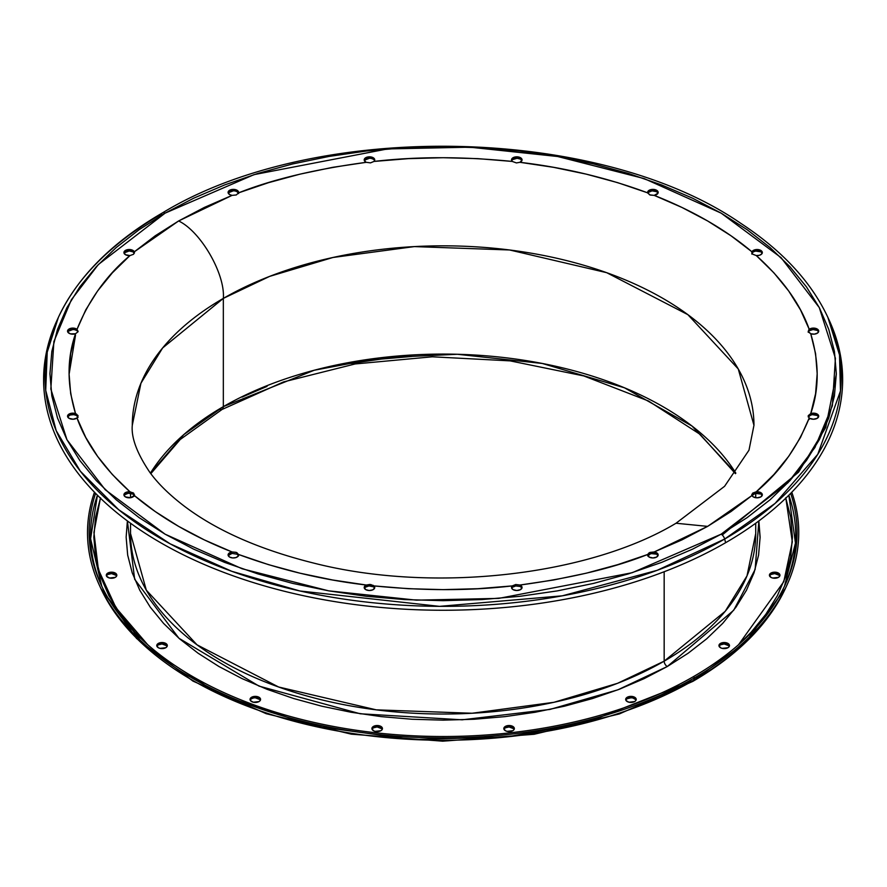 <?xml version="1.0" encoding="UTF-8"?>
<svg xmlns="http://www.w3.org/2000/svg" width="887" height="887" viewBox="0 0 887 887"><rect width="100%" height="100%" fill="white"/><g stroke="black" fill="none" stroke-linecap="round" stroke-linejoin="round"><path stroke-width="1.33" d="M521.656 587.737L520.514 586.75L520.514 585.32A5.267 3.038 180 0 1 522.055 587.471A5.267 3.038 180 0 1 518.806 590.276A5.267 3.038 180 0 1 513.063 589.622L516.788 590.509L520.514 589.622L522.055 587.471L520.514 585.32A5.267 3.038 0 0 0 519.937 585.032L553.577 579.998L586.274 573.19L617.729 564.653L647.687 554.475L649.971 552.413L654.185 551.969L681.937 539.895L707.626 526.379L731.032 511.544L751.954 495.523L753.34 496.931A5.267 3.038 180 0 1 751.954 495.523L752.686 493.105L756.301 491.764L773.93 474.478L788.709 456.317L800.506 437.435L809.221 418.01A5.267 3.038 0 0 0 809.72 418.342A5.267 3.038 180 0 1 809.221 418.01L808.279 415.626L810.74 413.586L815.574 393.717L817.182 373.671L815.574 353.625L810.74 333.756L808.19 331.383L809.221 329.321L800.506 309.896L788.709 291.025L773.93 272.863L756.301 255.567L752.52 254.114L751.954 251.819L731.032 235.798L707.626 220.963L681.937 207.447L654.185 195.373L649.683 194.852L647.687 192.856L617.729 182.678L586.274 174.151L553.577 167.333L519.937 162.31L516.4 162.92L512.265 161.434L477.849 158.64L443.123 157.709L408.408 158.64L373.992 161.434L370.489 162.875L366.32 162.31A5.267 3.038 180 0 1 365.743 162.022A5.267 3.038 180 0 1 364.202 159.871L365.743 162.022A5.267 3.038 0 0 0 366.32 162.31L332.68 167.333L299.983 174.151L268.528 182.678L238.57 192.856L236.286 194.963L232.072 195.373A5.267 3.038 180 0 1 229.633 194.563A5.267 3.038 180 0 1 228.092 192.424L229.633 194.563L232.072 195.373L204.32 207.447L178.631 220.963L155.225 235.798L134.303 251.819L133.571 254.27L129.957 255.567A5.267 3.038 180 0 1 125.466 254.713A5.267 3.038 180 0 1 123.925 252.562L125.466 254.713L129.957 255.567L112.316 272.863L97.548 291.025L85.751 309.896L77.036 329.321L77.978 331.749L75.517 333.756A5.267 3.038 180 0 1 69.086 333.29A5.267 3.038 180 0 1 67.545 331.139L67.944 332.303L70.494 333.878L75.517 333.756L70.683 353.625L69.064 373.671L70.683 393.717L75.517 413.586L78.067 415.992L77.036 418.01A5.267 3.038 180 0 1 69.086 418.342L73.2 419.229L77.036 418.01L85.751 437.435L97.548 456.317L112.316 474.478L129.957 491.764L133.737 493.261L134.303 495.523A5.267 3.038 180 0 1 130.589 497.707A5.267 3.038 180 0 1 125.466 496.931L130.589 497.707L134.303 495.523L155.225 511.544L178.631 526.379L204.32 539.895L232.072 551.969L236.574 552.534L238.57 554.475A5.267 3.038 180 0 1 238.625 554.918A5.267 3.038 180 0 1 235.377 557.735A5.267 3.038 180 0 1 229.633 557.069L232.527 557.923L235.731 557.635L238.038 556.326L238.57 554.475L268.528 564.653L299.983 573.19L332.68 579.998L366.32 585.032L370.777 584.544L373.992 585.908A5.267 3.038 180 0 1 374.735 587.471A5.267 3.038 180 0 1 371.487 590.276A5.267 3.038 180 0 1 365.743 589.622L369.147 590.509L372.706 589.866L374.647 588.026L373.992 585.908L408.408 588.702L443.123 589.633L477.849 588.702L512.265 585.908L515.757 584.511L519.937 585.032C571.128 578.136 613.715 567.957 647.687 554.475L649.173 557.069A5.267 3.038 180 0 1 647.621 554.918A5.267 3.038 180 0 1 647.687 554.475L649.118 552.812L654.185 551.969L707.626 526.379L676.016 523.241C589.434 575.364 433.81 593.88 313.266 562.979C259.78 549.574 216.916 530.736 184.673 506.455C169.694 495.079 158.086 483.714 149.859 472.383C136.997 453.346 131.132 437.646 132.285 425.294L140.944 383.228L162.643 347.948L223.336 298.387L223.336 406.645L314.186 370.256L379.547 357.882L457.359 354.279L542.279 363.459L624.459 387.785L692.004 426.037L735.833 473.148A310.838 179.462 0 0 0 223.336 406.645A6.142 3.548 60 0 1 222.06 409.461A6.142 3.548 -120 0 0 223.336 406.645L223.336 298.387C225.331 274.005 200.75 231.418 178.631 220.963L134.303 251.819L133.571 254.27L129.957 255.567C106.617 275.181 88.977 299.773 77.036 329.321L77.978 331.749L75.517 333.756C66.935 358.293 66.935 384.914 75.517 413.586L71.847 413.209L68.654 414.329L67.556 416.38L69.086 418.342A5.267 3.038 180 0 1 67.545 416.191A5.267 3.038 180 0 1 70.217 413.553A5.267 3.038 180 0 1 75.517 413.586L77.912 415.46L77.036 418.01C86.094 443.578 103.735 468.159 129.957 491.764L126.752 492.074L124.479 493.416L123.992 495.256L125.466 496.931A5.267 3.038 180 0 1 123.925 494.78A5.267 3.038 180 0 1 129.957 491.764L133.737 493.261L134.303 495.523A374.059 215.962 0 0 0 232.072 551.969L228.281 554.109L228.269 555.694L229.633 557.069A5.267 3.038 180 0 1 228.092 554.918A5.267 3.038 180 0 1 232.072 551.969L236.009 552.313L238.57 554.475C279.46 569.62 322.048 579.799 366.32 585.032L364.213 587.249L365.743 589.622A5.267 3.038 180 0 1 364.202 587.471A5.267 3.038 180 0 1 366.32 585.032L369.846 584.455L373.992 585.908C423.664 590.864 469.755 590.864 512.265 585.908L511.555 587.848L513.063 589.622A5.267 3.038 180 0 1 511.522 587.471A5.267 3.038 180 0 1 512.265 585.908L515.757 584.511L519.937 585.032A5.267 3.038 180 0 1 520.514 585.32L520.514 586.75A5.267 3.038 0 0 0 519.937 586.462L515.757 585.941L512.265 587.338A5.267 3.038 0 0 0 511.666 588.181M364.845 587.438L368.914 585.897L373.194 586.762L373.194 585.32L373.194 586.762L369.857 585.886L366.32 586.462A5.267 3.038 0 0 0 364.346 588.181M228.281 555.539L232.072 553.399L237.084 554.22L237.084 552.789L237.084 554.22L232.072 553.399A5.267 3.038 0 0 0 228.236 555.639M124.479 494.846L128.316 493.216L132.917 494.081L132.917 492.64L132.917 494.081L129.957 493.205A5.267 3.038 0 0 0 124.069 495.489M67.778 416.735L70.073 415.027L73.743 414.639L76.537 415.482L76.537 414.052L76.537 415.482L75.517 415.016A5.267 3.038 0 0 0 67.689 416.912M74.83 329.764L76.537 330.43A5.267 3.038 0 0 1 77.036 330.762L77.601 331.306L77.036 330.762A5.267 3.038 0 0 0 76.537 330.43L76.537 328.988A5.267 3.038 180 0 1 77.036 329.321A5.267 3.038 0 0 0 76.537 328.988L70.794 328.334L69.086 328.988L67.545 331.139A5.267 3.038 180 0 1 70.794 328.334A5.267 3.038 180 0 1 76.537 328.988L76.537 330.43A5.267 3.038 0 0 0 71.392 329.642A5.267 3.038 0 0 0 67.689 331.86M124.324 252.828L129.192 250.954L132.917 251.841A5.267 3.038 0 0 1 134.303 253.25L132.917 251.841L132.917 250.411A5.267 3.038 180 0 1 134.303 251.819L132.917 250.411L129.192 249.524L125.466 250.411L123.925 252.562A5.267 3.038 180 0 1 127.174 249.746A5.267 3.038 180 0 1 132.917 250.411L132.917 251.841A5.267 3.038 0 0 0 127.761 251.065A5.267 3.038 0 0 0 124.069 253.283M238.614 193.588L237.084 191.703L237.084 190.273A5.267 3.038 180 0 1 238.625 192.424A5.267 3.038 180 0 1 238.57 192.856L236.286 194.963L232.072 195.373L178.631 220.963C200.75 231.418 225.331 274.005 223.336 298.387A310.838 179.462 180 0 1 562.081 259.492A310.838 179.462 180 0 1 753.961 425.294L748.983 450.197L724.579 486.309L676.016 523.241L707.626 526.379L751.954 495.523L752.686 493.105L756.301 491.764A5.267 3.038 180 0 1 760.791 492.629L756.301 491.764C779.64 472.15 797.28 447.569 809.221 418.01L808.279 415.626L810.74 413.586A5.267 3.038 180 0 1 817.171 414.041L814.089 413.176L810.74 413.586C819.322 389.038 819.322 362.428 810.74 333.756L808.345 331.915L809.221 329.321A5.267 3.038 180 0 1 817.171 328.988L813.057 328.112L809.221 329.321C800.163 303.764 782.522 279.172 756.301 255.567L752.52 254.114L751.954 251.819A374.059 215.962 0 0 0 654.185 195.373L650.238 195.062L647.687 192.856A5.267 3.038 180 0 1 647.621 192.424A5.267 3.038 180 0 1 650.881 189.607A5.267 3.038 180 0 1 656.624 190.273L653.73 189.419L650.526 189.696L648.22 191.015L647.687 192.856C606.797 177.722 564.21 167.532 519.937 162.31L516.4 162.92L512.265 161.434A5.267 3.038 180 0 1 511.522 159.871A5.267 3.038 180 0 1 514.77 157.054A5.267 3.038 180 0 1 520.514 157.72L517.11 156.833L513.551 157.465L511.611 159.305L512.265 161.434C462.593 156.478 416.502 156.478 373.992 161.434L370.489 162.875L366.32 162.31C315.129 169.206 272.542 179.385 238.57 192.856L237.084 190.273L233.359 189.374L229.633 190.273L228.092 192.424A5.267 3.038 180 0 1 231.341 189.607A5.267 3.038 180 0 1 237.084 190.273L237.084 191.703A5.267 3.038 0 0 0 231.939 190.927A5.267 3.038 0 0 0 228.236 193.133M374.203 159.97L373.194 159.15L373.194 157.72A5.267 3.038 180 0 1 374.735 159.871A5.267 3.038 180 0 1 373.992 161.434L374.624 160.492L374.203 158.529L371.487 157.054L367.451 157.054L364.601 158.706L364.202 159.871A5.267 3.038 180 0 1 367.451 157.054A5.267 3.038 180 0 1 373.194 157.72L373.194 159.15A5.267 3.038 0 0 0 368.038 158.374A5.267 3.038 0 0 0 364.346 160.591M521.722 160.237L520.514 159.15L520.514 157.72A5.267 3.038 180 0 1 522.055 159.871A5.267 3.038 180 0 1 519.937 162.31L522.044 160.092L520.514 157.72L520.514 159.15A5.267 3.038 0 0 0 515.369 158.374A5.267 3.038 0 0 0 511.666 160.591M657.988 193.078L656.624 191.703L656.624 190.273A5.267 3.038 180 0 1 658.165 192.424A5.267 3.038 180 0 1 654.185 195.373L657.977 193.222L657.467 190.905L656.624 190.273L656.624 191.703A5.267 3.038 0 0 0 651.468 190.927A5.267 3.038 0 0 0 647.776 193.133M761.756 252.607L760.791 251.841L760.791 250.411A5.267 3.038 180 0 1 762.332 252.562A5.267 3.038 180 0 1 756.301 255.567L759.494 255.256L761.778 253.926L761.756 251.176L757.032 249.524L753.296 250.433L751.954 251.819A5.267 3.038 180 0 1 755.669 249.624A5.267 3.038 180 0 1 760.791 250.411L760.791 251.841A5.267 3.038 0 0 0 755.669 251.065A5.267 3.038 0 0 0 751.954 253.25L751.799 254.037M818.568 331.86A5.267 3.038 0 0 0 817.171 330.43L817.171 328.988A5.267 3.038 180 0 1 818.712 331.139A5.267 3.038 180 0 1 816.04 333.789A5.267 3.038 180 0 1 810.74 333.756L814.41 334.133L817.603 333.013L818.701 330.951L817.171 328.988L817.171 330.43A5.267 3.038 0 0 0 809.221 330.762L808.201 332.27L809.221 330.762L808.822 329.687M818.568 416.912A5.267 3.038 0 0 0 817.171 415.482A5.267 3.038 0 0 0 810.74 415.016L808.279 417.056L809.864 415.404L812.359 414.65L817.171 415.482L817.171 414.041L817.171 415.482L818.313 416.469M808.656 418.908L809.221 419.44M760.791 494.059A5.267 3.038 0 0 0 756.301 493.205L753.385 494.048L751.877 495.7L755.236 493.36L760.791 494.059L760.791 492.629L760.791 494.059A5.267 3.038 0 0 1 762.188 495.489M658.01 555.639A5.267 3.038 0 0 0 656.624 554.198A5.267 3.038 0 0 0 654.185 553.399L649.971 553.843L647.687 555.916L650.936 553.543L656.624 554.198L656.624 552.767L656.624 554.198L657.766 555.184M654.185 551.969A5.267 3.038 180 0 1 656.624 552.767L654.185 551.969M627.22 697.26A5.267 3.038 180 0 1 632.963 696.605A5.267 3.038 180 0 1 636.212 699.411A5.267 3.038 180 0 1 634.671 701.562L628.927 702.227L626.078 700.575L625.679 699.411L627.22 697.26L632.963 696.605L635.813 698.246L635.813 700.575L634.671 701.562A5.267 3.038 180 0 1 628.927 702.227A5.267 3.038 180 0 1 625.679 699.411A5.267 3.038 180 0 1 627.22 697.26L627.22 698.701L627.22 697.26M636.068 700.131A5.267 3.038 0 0 0 632.364 697.925A5.267 3.038 0 0 0 627.22 698.701L630.945 697.803M505.357 726.409A5.267 3.038 180 0 1 511.1 725.743A5.267 3.038 180 0 1 514.349 728.56A5.267 3.038 180 0 1 512.808 730.711L507.065 731.365L505.357 730.711L503.816 728.56L504.215 727.395L507.065 725.743L511.1 725.743L513.95 727.395L513.95 729.724L512.808 730.711A5.267 3.038 180 0 1 507.065 731.365A5.267 3.038 180 0 1 503.816 728.56A5.267 3.038 180 0 1 505.357 726.409L505.357 727.839L505.357 726.409M514.194 729.28A5.267 3.038 0 0 0 510.502 727.063A5.267 3.038 0 0 0 505.357 727.839L509.083 726.952L513.95 728.826M373.449 726.409A5.267 3.038 180 0 1 379.192 725.743A5.267 3.038 180 0 1 382.441 728.56A5.267 3.038 180 0 1 380.9 730.711L375.157 731.365L373.449 730.711L371.908 728.56L372.307 727.395L375.157 725.743L379.192 725.743L382.042 727.395L382.042 729.724L380.9 730.711A5.267 3.038 180 0 1 375.157 731.365A5.267 3.038 180 0 1 371.908 728.56A5.267 3.038 180 0 1 373.449 726.409L373.449 727.839L373.449 726.409M382.297 729.28A5.267 3.038 0 0 0 378.605 727.063A5.267 3.038 0 0 0 373.449 727.839L377.175 726.952L382.042 728.826M158.318 643.419A5.267 3.038 180 0 1 164.062 642.753A5.267 3.038 180 0 1 167.31 645.57A5.267 3.038 180 0 1 165.769 647.721L160.026 648.375L158.318 647.721L156.777 645.57L157.176 644.405L160.026 642.753L164.062 642.753L166.911 644.405L166.911 646.734L165.769 647.721A5.267 3.038 180 0 1 160.026 648.375A5.267 3.038 180 0 1 156.777 645.57A5.267 3.038 180 0 1 158.318 643.419L158.318 644.849L158.318 643.419M167.166 646.279A5.267 3.038 0 0 0 163.463 644.073A5.267 3.038 0 0 0 158.318 644.849L162.044 643.962L166.911 645.836M107.837 573.057A5.267 3.038 180 0 1 113.58 572.403A5.267 3.038 180 0 1 116.829 575.208A5.267 3.038 180 0 1 115.288 577.359L109.544 578.025L106.695 576.373L106.296 575.208L107.837 573.057L113.58 572.403L116.43 574.044L116.43 576.373L115.288 577.359A5.267 3.038 180 0 1 109.544 578.025A5.267 3.038 180 0 1 106.296 575.208A5.267 3.038 180 0 1 107.837 573.057L107.837 574.488L107.837 573.057M116.685 575.929A5.267 3.038 0 0 0 112.993 573.712A5.267 3.038 0 0 0 107.837 574.488L111.562 573.601L116.43 575.475M770.969 573.057A5.267 3.038 180 0 1 776.702 572.403A5.267 3.038 180 0 1 779.961 575.208A5.267 3.038 180 0 1 778.42 577.359L772.677 578.025L770.969 577.359L769.417 575.208L770.969 573.057L776.702 572.403L779.562 574.044L779.562 576.373L778.42 577.359A5.267 3.038 180 0 1 772.677 578.025A5.267 3.038 180 0 1 769.417 575.208A5.267 3.038 180 0 1 770.969 573.057L770.969 574.488L770.969 573.057M779.806 575.929A5.267 3.038 0 0 0 776.114 573.712A5.267 3.038 0 0 0 770.969 574.488L774.695 573.601L779.562 575.475M720.488 643.419A5.267 3.038 180 0 1 726.231 642.753A5.267 3.038 180 0 1 729.48 645.57A5.267 3.038 180 0 1 727.939 647.721L722.195 648.375L720.488 647.721L718.947 645.57L719.346 644.405L722.195 642.753L726.231 642.753L729.081 644.405L729.081 646.734L727.939 647.721A5.267 3.038 180 0 1 722.195 648.375A5.267 3.038 180 0 1 718.947 645.57A5.267 3.038 180 0 1 720.488 643.419L720.488 644.849L720.488 643.419M729.336 646.279A5.267 3.038 0 0 0 725.633 644.073A5.267 3.038 0 0 0 720.488 644.849L724.213 643.962L729.081 645.836M251.586 697.26A5.267 3.038 180 0 1 257.33 696.605A5.267 3.038 180 0 1 260.578 699.411A5.267 3.038 180 0 1 259.037 701.562L253.294 702.227L250.444 700.575L250.045 699.411L251.586 697.26L257.33 696.605L260.179 698.246L260.179 700.575L259.037 701.562A5.267 3.038 180 0 1 253.294 702.227A5.267 3.038 180 0 1 250.045 699.411A5.267 3.038 180 0 1 251.586 697.26L251.586 698.701L251.586 697.26M260.434 700.131A5.267 3.038 0 0 0 256.742 697.925A5.267 3.038 0 0 0 251.586 698.701L253.294 698.036M694.588 677.812A355.62 205.318 180 0 1 350.831 730.921A355.62 205.318 180 0 1 99.488 585.475A355.62 205.318 180 0 1 94.465 492.218A355.62 205.318 0 0 0 275.214 713.625A355.62 205.318 0 0 0 694.588 677.812L693.423 676.648A353.968 204.365 180 0 1 277.121 712.638A353.968 204.365 180 0 1 95.585 493.372A353.968 204.365 180 0 0 101.085 584.744A353.968 204.365 180 0 0 351.252 729.502A353.968 204.365 180 0 0 693.423 676.648L694.588 677.812A355.62 205.318 0 0 0 791.792 492.218A355.62 205.318 180 0 1 786.769 585.475A355.62 205.318 180 0 1 694.588 677.812L693.612 680.351L694.588 677.812M691.372 681.637A5.267 3.038 60 0 0 692.736 681.427A5.267 3.038 -120 0 0 693.612 680.351A5.267 3.038 60 0 1 692.736 681.427L619.381 713.924L534.118 734.292L442.724 741.188L351.341 734.17L266.167 713.691L192.922 681.083L136.52 638.429L100.819 588.369A354.235 204.52 0 0 0 351.185 733.25A354.235 204.52 0 0 0 693.612 680.351L585.243 723.071L506.643 736.942L413.287 739.525L312.679 725.888L218.025 693.645L144.126 645.403L100.819 588.369L99.488 585.475M223.336 406.645L183.82 434.597L150.424 473.148A310.838 179.462 0 0 1 223.336 406.645M58.398 317.335L47.222 352.161L45.714 390.358L56.203 430.672L80.373 471.241L118.703 509.748L170.049 543.775L231.729 571.283L299.928 590.986L439.486 606.353L562.347 595.82L657.2 570.308L724.657 539.041A5.267 3.038 -120 0 0 721.153 534.185L632.187 572.714L498.738 598.392L416.469 600.155L328.645 590.842L242.096 568.755L165.104 534.185L105.22 489.735L66.968 439.764L50.836 389.06L53.885 341.562L71.381 299.717L98.368 264.514L165.104 213.146A5.267 3.038 -120 0 0 162.476 212.88A5.267 3.038 60 0 1 165.104 213.146L254.07 174.628L387.519 148.938L469.788 147.187L557.613 156.5L644.162 178.575L721.153 213.146L781.037 257.607L819.278 307.578L835.41 358.281L832.372 405.769L814.876 447.613L787.878 482.816L721.153 534.185A5.267 3.038 60 0 1 724.657 539.041A398.141 229.866 180 0 1 244.313 575.652A398.141 229.866 180 0 1 58.398 317.335A398.141 229.866 180 0 1 161.6 213.955A5.267 3.038 60 0 1 162.476 212.88C112.139 242.14 77.446 276.955 58.398 317.335L57.067 320.229A399.527 230.664 0 0 0 243.626 579.444A399.527 230.664 0 0 0 725.633 542.7L724.657 539.041L725.633 542.7A399.527 230.664 180 0 1 242.506 579.067A399.527 230.664 180 0 1 57.744 318.788M784.496 586.185A352.582 203.566 0 0 0 788.831 495.223L795.451 543.088L784.496 586.185M790.672 493.372A353.968 204.365 180 0 1 785.172 584.744A353.968 204.365 180 0 1 693.423 676.648A353.968 204.365 180 0 0 790.672 493.372M738.561 644.705L783.786 581.684L792.324 541.857L785.827 498.161M758.862 520.935L755.136 569.432L733.693 610.267L667.268 666.536A4.391 2.539 60 0 1 664.163 661.159L725.2 611.32L747.009 575.851L755.724 533.553A312.59 180.471 0 0 1 664.163 661.159L664.163 571.738L664.163 661.159A4.391 2.539 -120 0 0 667.268 666.536L617.951 689.798L549.907 709.445L462.138 719.812L360.222 713.769L259.026 686.106L178.919 638.241L134.669 579.289L127.384 520.935L126.142 537.134L127.673 555.074L132.23 572.836L139.791 590.254L150.269 607.163L163.574 623.406L179.562 638.806L198.1 653.231L218.989 666.536L242.04 678.599L267.02 689.299L293.708 698.535L321.826 706.207L351.108 712.261L381.288 716.629L412.056 719.257L443.123 720.144L474.201 719.257L504.969 716.629L535.138 712.261L564.431 706.207L592.549 698.535L619.237 689.299L644.217 678.599L667.268 666.536L688.157 653.231L706.695 638.806L722.683 623.406L735.977 607.163L746.466 590.254L754.017 572.836L758.585 555.074L760.115 537.134L758.862 520.935M130.533 533.553A312.59 180.471 0 0 0 323.5 700.286A312.59 180.471 0 0 0 664.163 661.159L617.585 683.3L553.932 702.304L472.095 713.248L376.265 709.844L278.618 687.004L196.992 644.805L146.322 590.177L130.533 533.553L130.533 523.241M751.832 253.638L753.296 251.864L755.669 251.065L760.791 251.841A5.267 3.038 0 0 1 762.188 253.283M836.319 374.392L825.697 427.512L798.577 472.15L722.24 534.994M828.513 318.788A399.527 230.664 180 0 1 725.633 542.7A399.527 230.664 0 0 0 829.19 320.229L827.859 317.335A398.141 229.866 180 0 1 724.657 539.041L775.094 503.406L817.781 454.288L840.477 390.956L839.512 354.922L827.859 317.335C811.239 281.9 782.234 250.577 740.856 223.38C598.47 124.989 315.062 119.911 162.465 212.891M238.481 193.133A5.267 3.038 0 0 0 237.084 191.703L235.377 191.038M233.359 190.805L228.491 192.69M72.812 329.532L67.944 331.416M521.911 588.181A5.267 3.038 0 0 0 520.514 586.75A5.267 3.038 0 0 0 519.937 586.462L515.757 585.941L512.265 587.338M817.171 330.43L813.057 329.543L809.221 330.762M658.01 193.133A5.267 3.038 0 0 0 656.624 191.703L652.089 190.849L648.22 192.446M521.911 160.591A5.267 3.038 0 0 0 520.514 159.15L517.11 158.263L512.287 159.715M374.591 160.591A5.267 3.038 0 0 0 373.194 159.15L371.487 158.496M369.469 158.263L364.601 160.137M237.084 554.22L238.57 555.916L237.084 554.22M373.194 586.762L373.992 587.338L373.194 586.762M77.601 331.306L77.956 331.915L77.601 331.306M75.517 335.186L69.075 374.392M76.537 415.482L78.067 417.433L76.537 415.482M132.917 494.081L134.403 495.8L132.917 494.081M100.553 497.795L95.519 517.365L93.845 537.134L95.519 556.903L100.553 576.472L108.879 595.676L120.432 614.303L135.079 632.198L147.685 644.705L115.942 607.728L98.379 569.532L93.933 532.433L100.419 498.161M738.572 644.705L751.167 632.198L765.825 614.303L777.378 595.676L785.705 576.472L790.738 556.903L792.413 537.134L790.738 517.365L785.705 497.795M101.761 586.185L90.596 538.775L97.426 495.223A352.582 203.566 0 0 0 101.761 586.185M165.104 213.146L193.688 198.189L224.677 184.917L257.773 173.464L292.655 163.94L328.988 156.434L366.42 151.023L404.583 147.752L443.123 146.665L481.663 147.752L519.837 151.023L557.269 156.434L593.591 163.94L628.473 173.464L661.569 184.917L692.57 198.189L721.153 213.146L747.065 229.655L770.049 247.551L789.896 266.654L806.394 286.8L819.388 307.767L828.768 329.387L834.423 351.418L836.319 373.671L834.423 395.924L828.768 417.954L819.388 439.564L806.394 460.541L789.896 480.676L770.049 499.791L747.065 517.675L721.153 534.185L692.57 549.153L661.569 562.413L628.473 573.867L593.591 583.391L557.269 590.897L519.837 596.319L481.663 599.579L443.123 600.676L404.583 599.579L366.42 596.319L328.988 590.897L292.655 583.391L257.773 573.867L224.677 562.413L193.688 549.153L165.104 534.185L139.181 517.675L116.197 499.791L96.361 480.676L79.863 460.541L66.869 439.564L57.489 417.954L51.834 395.924L49.938 373.671L51.834 351.418L57.489 329.387L66.869 307.767L79.863 286.8L96.361 266.654L116.197 247.551L139.181 229.655L165.104 213.146M649.173 557.069L652.899 557.956L656.624 557.069L658.165 554.918L656.624 552.767A5.267 3.038 180 0 1 658.165 554.918A5.267 3.038 180 0 1 654.905 557.735A5.267 3.038 180 0 1 649.173 557.069M753.34 496.931L757.066 497.818L760.791 496.931L762.332 494.78L760.791 492.629A5.267 3.038 180 0 1 762.332 494.78A5.267 3.038 180 0 1 759.084 497.585A5.267 3.038 180 0 1 753.34 496.931M809.72 418.342L813.446 419.241L817.171 418.342L818.712 416.191L817.171 414.041A5.267 3.038 180 0 1 818.712 416.191A5.267 3.038 180 0 1 815.463 419.008A5.267 3.038 180 0 1 809.72 418.342M132.285 425.294A310.838 179.462 180 0 1 223.336 298.387L269.648 276.378L332.947 257.485L414.329 246.597L509.615 249.979L606.708 272.686L687.88 314.663L738.272 368.981L753.961 425.294M751.799 494.891L751.877 494.27M808.179 416.214L808.279 415.626M751.799 252.562L751.954 251.819M150.823 473.669L180.227 439.486L222.06 409.461A6.142 3.548 60 0 1 219.222 409.284M758.662 521.079L760.104 537.855M632.963 698.036L635.813 699.688M626.078 699.688L627.22 698.701A5.267 3.038 0 0 0 625.823 700.131M504.215 728.826L505.357 727.839A5.267 3.038 0 0 0 503.96 729.28M372.307 728.826L373.449 727.839A5.267 3.038 0 0 0 372.052 729.28M157.176 645.836L158.318 644.849A5.267 3.038 0 0 0 156.921 646.279M106.695 575.475L107.837 574.488A5.267 3.038 0 0 0 106.451 575.929M769.827 575.475L770.969 574.488A5.267 3.038 0 0 0 769.572 575.929M719.346 645.836L720.488 644.849A5.267 3.038 0 0 0 719.091 646.279M255.312 697.803L260.179 699.688M250.444 699.688L251.586 698.701A5.267 3.038 0 0 0 250.189 700.131M242.04 397.099L267.02 386.399M351.108 363.437L381.288 359.069L412.056 356.441M786.769 585.475L785.438 588.369L745.202 642.565L693.612 680.351A354.235 204.52 0 0 0 785.438 588.369C768.441 624.381 737.54 655.393 692.747 681.427M134.458 252.451L134.38 253.094M78.078 331.117L77.978 331.749M134.458 494.746L134.303 495.523M374.591 588.181A5.267 3.038 0 0 0 373.992 587.338M130.533 493.272L130.533 497.718M755.724 493.272L755.724 497.718M755.724 523.241L755.724 533.553M735.434 473.669L700.109 434.353L648.464 400.991L583.768 375.933L510.147 360.876L432.302 356.796L355.133 363.958L283.541 381.92L222.06 409.461M134.458 496.221L134.458 494.78"/></g></svg>
